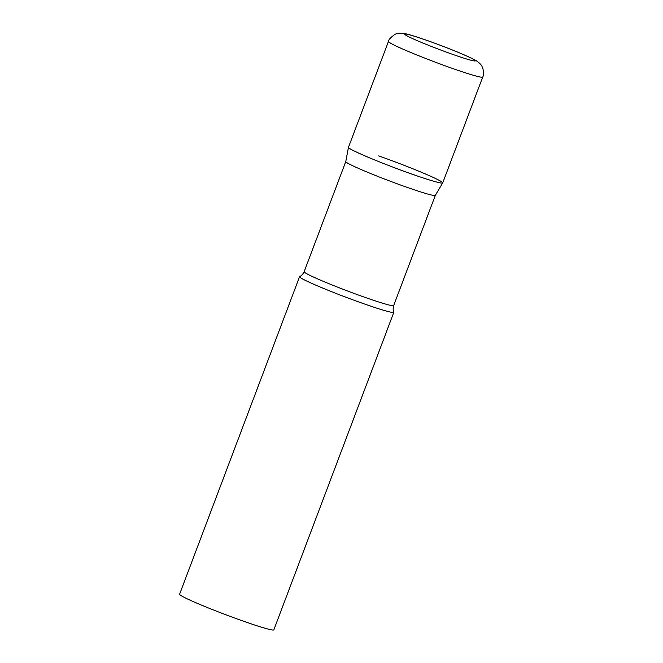 <?xml version="1.0" encoding="UTF-8"?>
<svg xmlns="http://www.w3.org/2000/svg" width="663" height="663" viewBox="0 0 663 663"><rect width="100%" height="100%" fill="white"/><g stroke="black" fill="none" stroke-linecap="round" stroke-linejoin="round"><path stroke-width="0.99" d="M388.477 41.438L348.473 147.294A50.371 2.851 20.7 0 0 351.597 149.631A50.371 2.851 20.7 0 0 403.692 171.145A50.371 2.851 20.7 0 0 442.718 182.905L482.714 77.049C483.625 75.789 483.7 72.996 482.937 68.687L482.125 66.714C481.611 64.966 478.222 61.576 474.617 59.794C460.976 52.468 417.309 36.133 405.043 33.647C400.278 32.885 396.847 33.175 394.742 34.526C390.515 37.6 388.427 39.904 388.477 41.438A50.371 2.851 20.7 0 0 391.601 43.775A50.371 2.851 20.7 0 0 443.696 65.289A50.371 2.851 20.7 0 0 482.714 77.049M378.697 155.896A50.371 2.851 -159.3 0 1 442.702 182.93L435.309 195.378A47.852 2.702 -159.3 0 1 435.309 195.378A47.852 2.702 -159.3 0 1 406.61 187.181A47.852 2.702 -159.3 0 1 345.779 161.548A47.852 2.702 -159.3 0 1 345.788 161.523L304.151 271.706C302.071 276.04 299.461 276.604 299.709 276.554A50.371 2.851 -159.3 0 0 299.585 276.67L179.59 594.239A50.371 2.851 -159.3 0 0 243.611 621.248A50.371 2.851 -159.3 0 0 273.836 629.85L393.83 312.281A50.371 2.851 -159.3 0 1 363.606 303.687A50.371 2.851 -159.3 0 1 299.585 276.67M442.702 182.93A50.371 2.851 -159.3 0 1 412.494 174.303A50.371 2.851 -159.3 0 1 348.465 147.319L345.779 161.548M435.318 195.37L393.689 305.535C392.388 310.16 393.971 312.314 393.814 312.116A50.371 2.851 -159.3 0 1 393.83 312.281M407.041 35.877A37.783 2.138 20.7 0 0 452.713 54.391A37.783 2.138 20.7 0 0 473.042 59.09A37.783 2.138 20.7 0 0 427.362 40.584A37.783 2.138 20.7 0 0 407.041 35.877M393.689 305.535A47.852 2.702 -159.3 0 1 364.981 297.364A47.852 2.702 -159.3 0 1 304.151 271.706"/></g></svg>

